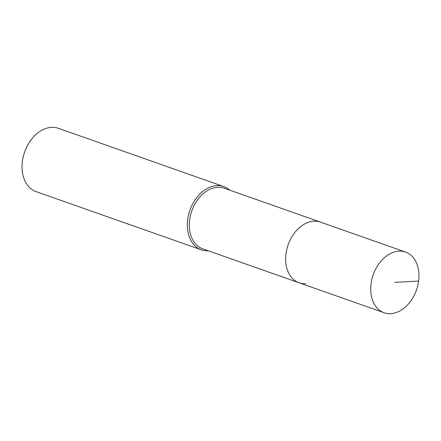 <?xml version="1.0" encoding="UTF-8"?>
<svg xmlns="http://www.w3.org/2000/svg" width="441" height="441" viewBox="0 0 441 441"><rect width="100%" height="100%" fill="white"/><g stroke="black" fill="none" stroke-linecap="round" stroke-linejoin="round"><path stroke-width="0.66" d="M390.781 313.656A32.165 22.943 -70.6 0 1 384.15 312.741A32.165 22.943 -70.6 0 1 371.884 279.241A32.165 22.943 -70.6 0 1 398.896 251.15A32.165 22.943 -70.6 0 1 405.527 252.065A32.165 22.943 -70.6 0 1 417.792 285.564A32.165 22.943 -70.6 0 1 390.781 313.656M313.838 221.189A32.165 22.943 109.4 0 0 286.826 249.281A32.165 22.943 109.4 0 0 299.092 282.78A32.165 22.943 -70.6 0 1 286.826 249.281A32.165 22.943 -70.6 0 1 313.838 221.189A32.165 22.943 -70.6 0 1 320.469 222.104A32.165 22.943 109.4 0 0 313.838 221.189M405.527 252.065L224.127 188.169A32.165 22.943 109.4 0 0 217.501 187.26A32.165 22.943 109.4 0 0 190.49 215.346A32.165 22.943 109.4 0 0 202.755 248.845L384.15 312.741M305.723 283.695A32.165 22.943 -70.6 0 1 299.092 282.78M208.284 250.791A33.566 23.941 -70.6 0 1 201.366 249.843A33.566 23.941 -70.6 0 1 188.566 214.883A33.566 23.941 -70.6 0 1 216.751 185.573A33.566 23.941 -70.6 0 1 223.67 186.526A33.566 23.941 -70.6 0 1 229.656 190.115M223.67 186.526L58.361 128.298A33.566 23.941 109.4 0 0 51.448 127.344A33.566 23.941 109.4 0 0 23.257 156.654A33.566 23.941 109.4 0 0 36.057 191.615L201.366 249.843M394.838 282.4L418.63 281.038"/></g></svg>
